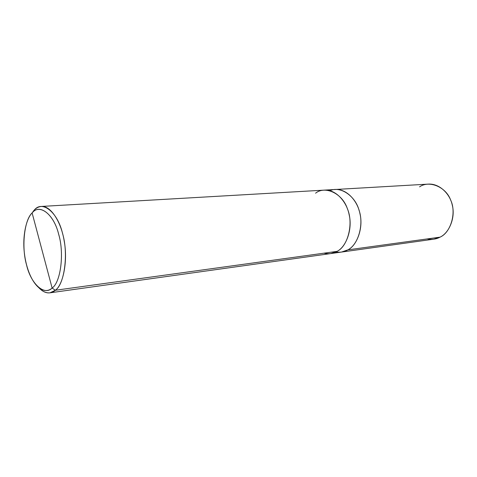 <?xml version="1.0" encoding="UTF-8"?>
<svg xmlns="http://www.w3.org/2000/svg" width="477" height="477" viewBox="0 0 477 477"><rect width="100%" height="100%" fill="white"/><g stroke="black" fill="none" stroke-linecap="round" stroke-linejoin="round"><path stroke-width="0.72" d="M335.975 251.945C340.369 252.625 344.322 251.939 347.822 249.882C356.915 245.506 363.492 228.149 359.992 213.815C357.565 200.751 346.558 188.689 335.307 189.488L428.358 184.116C439.436 183.353 450.079 193.871 452.315 205.307C455.601 217.846 449.012 233.164 440.038 237.152L347.828 249.882L341.478 252.077L347.828 249.882C356.921 245.506 363.498 228.149 359.992 213.809C357.571 200.745 346.558 188.683 335.307 189.482L334.943 189.512C346.195 188.427 357.452 200.465 359.938 213.577C363.552 227.934 356.981 245.488 347.828 249.882L440.038 237.152C450.795 232.633 456.704 212.521 450.646 200.06C445.947 186.817 429.115 180.044 419.569 186.853M427.177 238.929C431.941 239.8 436.228 239.21 440.038 237.152L433.784 239.174L331.068 253.525M41.451 206.434C38.583 206.702 36.097 208.002 33.992 210.339L34.553 209.767C42.56 200.203 57.628 212.354 62.523 233.331C68.634 253.579 64.484 284.346 55.362 290.266C63.065 284.924 68.02 261.199 64.198 241.058C61.396 222.735 51.093 205.635 41.451 206.434L324.449 190.114C335.695 189.309 346.731 201.55 349.17 214.811C352.7 229.354 346.141 246.955 337.048 251.373L55.362 290.266L52.124 288.048C44.111 296.259 30.695 283.368 26.551 264.908C21.405 247.366 24.148 220.135 32.108 212.933L52.124 288.048C60.627 282.438 64.455 253.597 58.754 234.612C54.193 214.954 40.14 203.452 32.633 212.396L34.135 210.333M341.478 252.071L347.822 249.882C357.935 245.19 364.201 224.745 359.062 210.274C355.413 196.22 340.614 185.666 329.935 190.687M323.99 253.174C328.838 254.271 333.19 253.669 337.048 251.373C347.96 246.382 353.761 223.212 347.387 208.723C342.397 193.346 325.135 185.422 315.571 193.185M33.992 210.339L32.108 212.933C39.37 203.351 53.758 213.976 58.582 233.963C64.484 252.876 60.764 282.378 52.124 288.048L32.108 212.933C26.146 218.728 22.33 236.389 24.357 252.899C26.044 268.062 31.78 282.783 40.151 288.704C44.665 291.346 48.654 291.125 52.124 288.048L55.362 290.266L337.048 251.373L330.704 253.579L49.966 292.824L55.362 290.266C51.641 293.528 47.366 293.737 42.548 290.904L38.923 287.816C42.632 291.65 46.311 293.325 49.966 292.824M335.307 189.488L324.813 190.096M34.553 209.767L32.633 212.396M42.548 290.904L40.151 288.704"/></g></svg>
